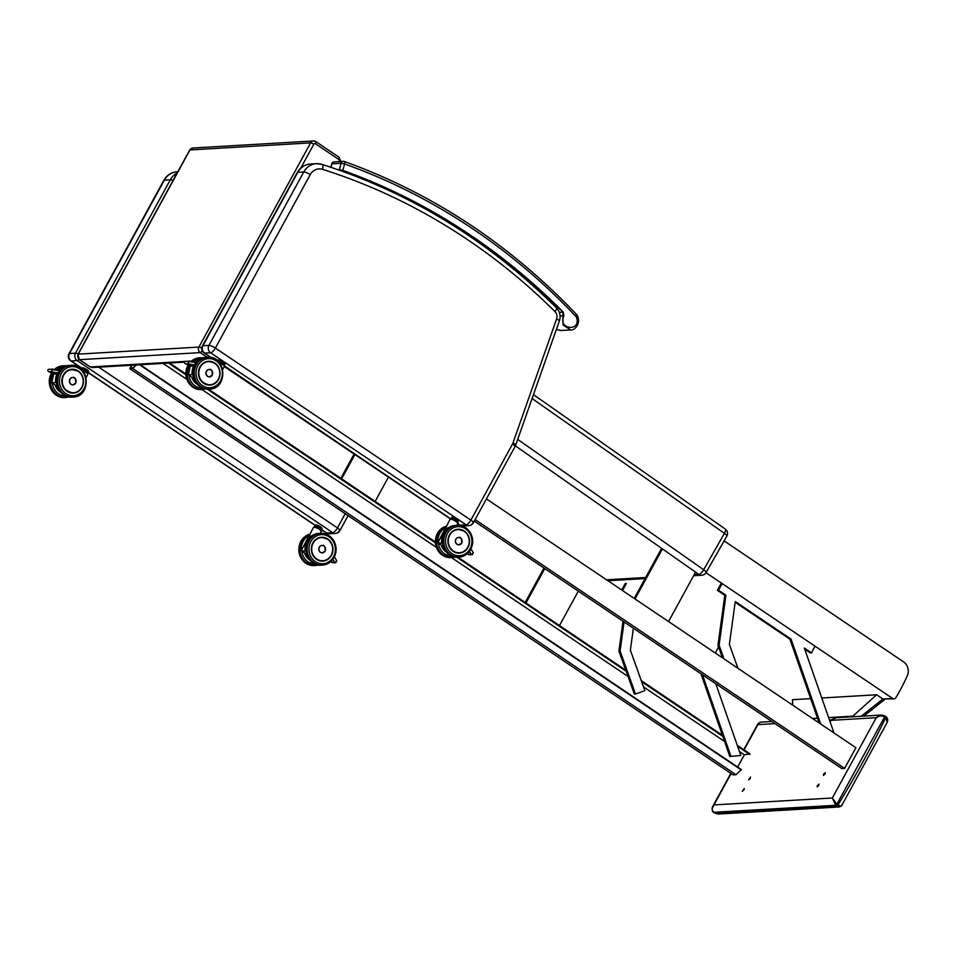 <?xml version="1.0" encoding="UTF-8"?>
<svg xmlns="http://www.w3.org/2000/svg" width="955" height="955" viewBox="0 0 955 955"><rect width="100%" height="100%" fill="white"/><g stroke="black" fill="none" stroke-linecap="round" stroke-linejoin="round"><path stroke-width="1.43" d="M211.246 357.588L204.633 353.135A5.384 4.882 -93.3 0 1 202.949 345.722A5.384 1.301 -151.3 0 0 202.412 345.961L202.412 345.961A5.384 5.384 0 0 0 204.131 353.016L204.131 353.016A5.384 1.874 -56 0 0 204.633 353.135L210.601 352.777A5.384 1.874 -56 0 0 215.388 348.062A5.384 1.301 -151.3 0 0 208.93 345.376A5.384 4.882 86.7 0 0 210.601 352.777L466.1 524.832A5.384 4.882 86.7 0 0 468.917 525.62L468.917 525.62A5.384 4.882 86.7 0 0 472.797 523.065M461.026 525.656A5.384 4.882 -93.3 0 1 460.119 525.178A5.384 1.874 124 0 1 459.618 525.059L459.618 525.059A5.384 5.384 0 0 0 460.525 525.548M462.101 525.954A5.384 5.384 0 0 0 462.948 525.966L462.948 525.966A5.384 4.882 -93.3 0 1 462.017 525.93M462.948 525.966L468.917 525.62A5.384 5.384 0 0 0 473.334 522.827L473.334 522.827A5.384 1.301 -151.3 0 0 470.887 520.105A5.384 1.874 124 0 1 466.1 524.832L460.119 525.178L457.767 523.591M81.891 368.141L71.183 360.942A5.384 4.882 -93.3 0 1 69.512 353.529A5.384 1.301 -151.3 0 0 68.975 353.768L68.975 353.768A5.384 5.384 0 0 0 70.694 360.823L70.694 360.823A5.384 1.874 -56 0 0 71.183 360.942L77.164 360.584A5.384 1.874 -56 0 0 79.122 359.51M78.215 353.863A5.384 1.301 -151.3 0 0 75.481 353.183A5.384 4.882 86.7 0 0 77.164 360.584L332.65 532.639A5.384 4.882 86.7 0 0 335.48 533.427A5.384 5.384 0 0 0 339.885 530.634L339.885 530.634A5.384 1.301 -151.3 0 0 337.437 527.912A5.384 1.874 124 0 1 332.65 532.639L326.682 532.986A5.384 1.874 124 0 1 326.18 532.866L326.18 532.866A5.384 5.384 0 0 0 329.499 533.773L329.499 533.773A5.384 4.882 -93.3 0 1 326.682 532.986L321.608 529.571M329.499 533.773L335.48 533.427A5.384 4.882 86.7 0 0 339.347 530.873M841.844 804.695C842.035 806.39 840.818 806.498 838.215 805.005A5.396 1.325 -150.6 0 0 838.013 804.862L836.914 804.134L884.605 716.942L884.784 715.856L881.537 715.056L876.26 717.694C879.03 715.701 881.811 715.45 884.605 716.942L885.703 717.683A5.396 1.277 28 0 1 885.906 717.814L887.171 722.422L841.677 805.626L839.457 806.963L836.962 806.151L715.2 813.266A4.047 0.979 28.7 0 1 715.044 813.171L713.946 812.43C711.654 810.437 711.666 807.93 713.97 804.922L712.263 808.419M838.215 805.005L836.962 806.151A4.047 0.979 28.7 0 0 836.819 806.044L838.013 804.862A1019.713 923.915 -93.3 0 0 885.703 717.683L885.882 716.596L884.867 715.964M713.743 812.287L835.721 805.304L836.914 804.134L832.33 797.998L835.721 805.304L836.819 806.044M715.02 813.171L718.351 814.042L839.445 806.963M718.399 814.042L715.044 813.171M758.043 723.592L757.9 724.618L760.359 722.147L758.031 723.615M885.906 717.814L885.942 716.668M750.26 778.373L748.601 779.805L750.487 777.012L750.26 778.373M825.084 773.992L823.437 775.436L823.664 774.075L825.311 772.643L825.084 773.992M818.805 785.464L817.158 786.908L817.385 785.547L819.044 784.115L818.805 785.464M743.981 789.845L742.333 791.277L744.208 788.484L743.981 789.845M515.39 445.854L698.809 574.409A5.384 1.85 -55 0 0 703.668 569.741A5.384 1.325 29.7 0 1 706.079 572.546L726.827 536.125A5.384 1.325 -150.3 0 0 724.427 533.332L703.668 569.741L517.706 439.396M694.178 574.683L698.809 574.409A5.384 4.882 86.7 0 0 701.71 575.256L701.71 575.256A5.384 5.384 0 0 0 706.079 572.546M724.105 540.9L903.526 661.839A10.78 9.765 -93.3 0 1 907.25 675.925A218.54 198.007 86.7 0 1 895.909 697.639A2.698 2.435 -93.3 0 1 892.603 698.439L882.909 698.988L861.195 716.25M705.984 572.69L892.603 698.439M894.023 698.833L882.933 699M792.781 705.208L792.447 699.705L810.676 698.642M821.778 697.986L876.666 694.774L882.909 698.988M853.639 716.692L852.851 716.154L876.666 694.774M812.538 718.518L817.516 718.22M828.618 717.575L852.851 716.154M469.442 551.369L471.173 554.187L472.474 554.616L472.976 552.396M471.173 554.187L468.571 554.342L469.227 554.807L472.474 554.616M437.975 542.715L442.595 543.276M442.547 542.858L441.616 542.643A15.805 14.313 86.7 0 1 454.246 525.632M457.708 523.089A4.13 0.991 -151.3 0 0 454.52 520.356A4.13 0.991 -151.3 0 0 450.509 519.15A4.405 1.062 28.7 0 0 450.056 519.353L445.161 528.915L454.27 525.632M460.573 544.314A3.713 3.366 -93.3 0 1 455.392 541.366A3.713 3.366 -93.3 0 1 460.191 537.82M451.429 518.899A3.629 0.871 28.7 0 1 451.417 518.493L452.407 518.446A3.629 0.871 28.7 0 1 453.53 518.816L455.547 519.83A3.629 0.871 28.7 0 1 456.681 520.606L457.708 521.657A3.629 0.871 28.7 0 1 457.72 522.063L457.338 521.991A3.331 0.8 -151.3 0 0 455.774 520.057A3.331 0.8 -151.3 0 0 451.978 518.529A3.331 0.8 -151.3 0 0 451.631 518.863L451.369 518.696A3.796 0.919 -151.3 0 1 451.309 518.314L451.667 519.15M451.417 518.493L451.978 517.109L452.992 517.073L451.357 518.255A3.796 0.919 -151.3 0 0 451.309 518.314L451.942 517.168A3.796 0.919 28.7 0 1 451.978 517.109L453.028 517.025M452.407 518.446L452.36 518.219A3.796 0.919 -151.3 0 1 453.577 518.613L454.21 517.467L456.275 518.505L455.642 519.651L453.53 518.816M455.547 519.83L455.642 519.651A3.796 0.919 -151.3 0 1 456.872 520.487L457.505 519.341L458.555 520.415L457.923 521.561L456.681 520.606M457.708 521.657L457.923 521.561A3.796 0.919 -151.3 0 1 457.982 521.955L457.911 522.039A3.796 0.919 -151.3 0 0 457.982 521.955L458.603 520.809A3.796 0.919 28.7 0 1 458.567 520.857L458.006 521.896M457.517 519.234L458.555 520.415A3.796 0.919 28.7 0 1 458.603 520.809L458.555 520.284M457.469 519.174L457.505 519.341A3.796 0.919 28.7 0 0 456.275 518.505L454.21 517.467A3.796 0.919 28.7 0 0 452.992 517.073L453.183 517.013A3.629 0.871 -151.3 0 1 454.282 517.371L456.335 518.398A3.629 0.871 -151.3 0 1 457.469 519.174M192.982 365.323L191.824 364.977L193.304 364.595M191.597 364.703L190.702 365.049L191.597 364.703M190.869 365.096L185.354 363.736C183.909 362.649 184.029 361.802 185.736 361.181L193.614 362.208M185.628 363.819L188.242 363.664L188.589 361.014M191.824 364.977L193.937 364.917C196.038 364.249 196.109 363.389 194.163 362.339L193.364 362.148M193.065 374.849L192.122 374.635L193.113 375.267M188.481 374.706L192.122 374.635A15.805 14.313 86.7 0 1 194.187 364.894M191.334 365.24A15.805 14.313 86.7 0 0 190.869 366.159L190.952 366.135A15.746 14.265 -93.3 0 1 191.406 365.264M190.869 366.159L192.635 366.04A15.805 14.313 -93.3 0 1 193.185 364.965L192.624 366.04M197.184 360.345L194.82 362.59A15.805 14.313 -93.3 0 1 197.184 360.345L195.429 360.441A15.805 14.313 86.7 0 0 193.567 362.136M193.662 362.136A15.746 14.265 -93.3 0 1 195.441 360.524L195.429 360.441M195.441 360.524L196.276 361.086M210.852 376.533A3.713 3.366 -93.3 0 1 205.958 373.393A3.713 3.366 -93.3 0 1 210.458 369.716M223.291 363.437L224.115 362.172L225.165 363.258L224.532 364.392L223.482 363.318A3.796 0.919 -151.3 0 0 222.252 362.482L220.187 361.444L220.82 360.298L222.873 361.336L222.157 362.661A3.629 0.871 28.7 0 1 223.291 363.437L224.532 364.392A3.796 0.919 -151.3 0 1 224.592 364.786L225.213 363.64A3.796 0.919 28.7 0 1 225.177 363.7L224.616 364.726M224.329 364.894L223.948 364.822A3.331 0.8 -151.3 0 0 222.061 362.697A3.331 0.8 -151.3 0 0 218.325 361.432M218.206 361.312L219.017 361.288L217.967 361.086L218.588 359.951A3.796 0.919 28.7 0 1 218.588 359.951L219.602 359.904L218.97 361.05A3.796 0.919 -151.3 0 1 220.187 361.444L222.157 362.661M220.915 360.202L222.933 361.229A3.629 0.871 -151.3 0 1 224.067 362.005L224.115 362.172A3.796 0.919 28.7 0 0 222.873 361.336L220.82 360.298A3.796 0.919 28.7 0 0 219.602 359.904L220.915 360.202A3.629 0.871 -151.3 0 0 219.793 359.856M224.127 362.064L225.165 363.258A3.796 0.919 28.7 0 1 225.213 363.64L225.165 363.115M219.638 359.856L218.611 359.916M332.877 559.367L334.596 562.185L335.897 562.614L336.399 560.382M334.596 562.185L331.994 562.328L332.662 562.793L335.897 562.614M301.398 550.701L306.03 551.262M305.982 550.844L305.039 550.641A15.805 14.313 86.7 0 1 317.669 533.63M313.491 527.339L315.58 527.279C320.486 529.81 322.36 531.243 321.202 531.565A4.405 1.062 28.7 0 0 318.552 528.915A4.405 1.062 28.7 0 0 313.92 527.148A4.405 1.062 28.7 0 0 313.491 527.339L308.584 536.901L317.693 533.618M323.996 552.3A3.713 3.366 -93.3 0 1 318.815 549.352A3.713 3.366 -93.3 0 1 323.626 545.818M314.852 526.885A3.629 0.871 28.7 0 1 314.84 526.48L315.401 525.107L316.415 525.059L314.78 526.241A3.796 0.919 -151.3 0 0 314.744 526.301L315.365 525.155A3.796 0.919 28.7 0 1 315.401 525.107L315.437 525.071M314.84 526.48L315.795 526.205A3.796 0.919 -151.3 0 1 317.012 526.599L317.633 525.453L319.698 526.492L319.065 527.638L317.012 526.599L319.065 527.638A3.796 0.919 -151.3 0 1 320.295 528.473L320.928 527.327L321.978 528.413L321.346 529.559L320.104 528.593L321.346 529.559A3.796 0.919 -151.3 0 1 321.405 529.941L321.346 530.025M321.131 529.643A3.629 0.871 28.7 0 1 321.143 530.049L321.369 529.989A3.796 0.919 -151.3 0 0 321.405 529.941L322.026 528.795A3.796 0.919 28.7 0 1 321.99 528.855L321.429 529.882M321.143 530.049L320.761 529.977A3.331 0.8 -151.3 0 0 319.209 528.055A3.331 0.8 -151.3 0 0 315.401 526.515A3.331 0.8 -151.3 0 0 315.055 526.85L315.138 527.148M320.952 527.22L321.978 528.413A3.796 0.919 28.7 0 1 322.026 528.795L321.978 528.27M320.892 527.16L320.928 527.327A3.796 0.919 28.7 0 0 319.698 526.492L317.633 525.453A3.796 0.919 28.7 0 0 316.415 525.059L316.618 525.011A3.629 0.871 -151.3 0 1 317.717 525.357L319.758 526.384A3.629 0.871 -151.3 0 1 320.892 527.16M316.451 525.011L315.401 525.107A3.796 0.919 28.7 0 0 315.341 525.214M56.417 373.31L55.247 372.963L56.727 372.593M55.02 372.689L54.125 373.035L55.02 372.689M54.292 373.095L48.777 371.722C47.332 370.636 47.464 369.788 49.159 369.167L57.587 370.325L52.167 369.012M49.063 371.805L51.666 371.65L52.012 369M55.247 372.963L57.36 372.916C59.461 372.235 59.544 371.376 57.587 370.325M56.488 382.836L55.545 382.633L56.536 383.253M51.916 382.692L55.545 382.633A15.805 14.313 86.7 0 1 57.622 372.88M54.757 373.226A15.805 14.313 86.7 0 0 54.292 374.157L54.387 374.133A15.746 14.265 -93.3 0 1 54.829 373.25M54.292 374.157L56.047 374.038A15.805 14.313 -93.3 0 1 56.608 372.951L56.047 374.038M60.595 368.344L58.243 370.576A15.805 14.313 -93.3 0 1 60.607 368.332L58.852 368.439A15.805 14.313 86.7 0 0 56.99 370.122M57.085 370.122A15.746 14.265 -93.3 0 1 58.864 368.511L58.852 368.439M58.864 368.511L59.699 369.072M74.275 384.519A3.713 3.366 -93.3 0 1 69.381 381.379A3.713 3.366 -93.3 0 1 73.881 377.702M86.714 371.423L87.538 370.17L88.588 371.244L87.956 372.39L86.905 371.304A3.796 0.919 -151.3 0 0 85.675 370.468L83.61 369.43L84.243 368.296L86.308 369.322L85.58 370.647A3.629 0.871 28.7 0 1 86.714 371.423L87.956 372.39A3.796 0.919 -151.3 0 1 88.015 372.772L88.636 371.626A3.796 0.919 28.7 0 1 88.6 371.686L88.039 372.713M81.629 369.299L82.405 369.036L81.39 369.084M82.44 369.275A3.629 0.871 28.7 0 1 83.562 369.633L83.61 369.43A3.796 0.919 -151.3 0 0 82.405 369.036L83.025 367.89A3.796 0.919 28.7 0 1 84.243 368.296L84.35 368.2A3.629 0.871 -151.3 0 0 83.228 367.842L82.011 367.938L81.39 369.072M87.192 372.844A3.331 0.8 -151.3 0 0 87.371 372.808A3.331 0.8 -151.3 0 0 85.484 370.683A3.331 0.8 -151.3 0 0 81.76 369.418M87.502 369.991L87.538 370.17A3.796 0.919 28.7 0 0 86.308 369.322L87.526 370.003A3.629 0.871 -151.3 0 0 86.368 369.215M87.562 370.051L88.588 371.244A3.796 0.919 28.7 0 1 88.636 371.626L87.538 370.015M83.061 367.842L82.011 367.938A3.796 0.919 28.7 0 0 81.975 367.985L82.046 367.902M131.635 365.252L129.785 368.63L132.673 368.463L735.971 774.72L741.343 769.539L140.23 364.75M139.573 364.786L741.271 769.969M132.673 368.463L136.589 364.965M136.135 364.989L132.888 367.89L130.381 368.033L131.921 365.24M737.642 767.044L744.339 754.796L750.057 753.901L737.26 745.282M163.138 363.413L186.81 379.35M201.935 389.545L436.304 547.358M451.429 557.553L628.044 676.486M643.515 686.908L724.606 741.51M739.421 751.478L744.339 754.796M168.546 363.091L185.843 374.742M207.271 389.174L435.337 542.75M456.765 557.183L626.182 671.27M641.653 681.691L722.792 736.329M737.618 746.309L749.747 754.486M169.608 363.031L185.807 373.93M209.587 389.091C228.388 388.912 226.431 355.32 207.724 357.325A15.913 14.421 86.7 0 0 196.288 364.882A15.913 14.421 86.7 0 0 196.348 381.332A15.913 14.421 86.7 0 0 209.587 389.091L208.453 389.163L435.301 541.939M456.084 525.405L463.008 526.277L470.385 532.747C473.37 538.298 473.453 543.884 470.66 549.495C467.974 554.115 464.118 556.646 459.08 557.099A15.913 14.421 86.7 0 0 470.517 549.543A15.913 14.421 86.7 0 0 470.457 533.093A15.913 14.421 86.7 0 0 457.218 525.334A15.913 14.421 86.7 0 0 443.753 542.058A15.913 14.421 86.7 0 0 459.08 557.099L457.946 557.171C439.24 559.176 437.283 525.584 456.084 525.405A15.913 14.421 -93.3 0 0 442.619 542.13A15.913 14.421 -93.3 0 0 457.946 557.171L625.8 670.231M641.283 680.652L722.434 735.302M129.785 368.63L733.07 774.887L735.971 774.72M486.417 498.904L855.907 747.717L844.614 768.369L841.713 768.536L474.277 521.096M844.614 768.369L475.124 519.556M695.574 572.14L668.548 621.55L635.027 598.976L662.424 548.91M661.624 548.349L634.227 598.439M578.312 591.157L559.487 625.573M543.992 568.046L525.166 602.462M544.792 568.583L525.966 602.999M388.434 477.13L375.148 501.435M354.114 454.019L340.828 478.324M354.926 454.556L341.627 478.861M819.175 722.983L789.904 639.182L735.159 602.295M737.94 668.273L729.381 644.422L735.266 601.531L791.05 639.11L820.691 723.997M791.05 639.11L789.904 639.182M722.458 657.852L717.957 645.282L724.809 595.311L717.384 590.309L721.359 583.051M722.171 583.601L718.53 590.25L725.943 595.252L719.091 645.222L723.997 658.89M719.091 645.222L717.957 645.282M725.943 595.252L724.809 595.311M718.53 590.25L717.384 590.309M833.99 732.963L804.349 648.075L811.499 652.898L810.365 652.957L804.731 649.161M811.499 652.898L814.973 646.129M702.45 674.755L730.957 756.372L729.811 756.444L700.934 673.729M624.057 621.968L620.082 651.012L635.493 694.022L644.864 690.656L630.372 650.212L633.38 628.247M635.493 694.022L634.359 694.082L618.936 651.071L623.03 621.263M620.082 651.012L618.936 651.071M730.957 756.372L740.817 755.477L715.761 683.708M715.367 653.077L718.53 646.893M621.705 590.011L625.286 583.481M626.42 583.41L622.517 590.548M342.797 170.384L342.785 170.384C425.476 200.084 498.844 247.405 562.913 312.333L563.008 324.975L570.684 329.929C574.015 331.122 582.025 323.208 576.916 314.911L576.748 314.696C509.707 244.194 432.245 193.125 344.361 161.502L344.361 161.502A2.698 1.062 109.6 0 1 344.588 163.974L341.114 163.221L339.323 169.62L342.785 170.384L344.588 163.974A653.495 592.1 -93.3 0 1 576.354 316.941C582.001 332.292 557.254 329.642 563.88 315.902L563.259 312.082C498.844 247.405 425.357 200.168 342.797 170.384M576.354 316.941L576.223 314.231L576.748 314.696M331.015 167.316L332.018 163.747A2.698 2.435 -93.3 0 1 334.19 161.884L343.299 161.347A2.698 2.435 86.7 0 1 344.182 161.479A2.698 1.062 109.6 0 1 344.361 161.502A2.698 2.698 0 0 0 343.299 161.347L343.299 161.347A2.698 2.435 86.7 0 0 341.114 163.221L331.755 163.842L330.8 167.244M561.074 330.49L556.371 329.487M339.323 169.62L337.975 169.704M310.387 164.009C304.621 164.547 300.24 167.388 297.256 172.557A5.384 1.301 28.7 0 1 297.793 172.318A17.512 15.865 -93.3 0 1 310.387 164.009L316.368 163.663A17.512 15.865 86.7 0 0 303.774 171.972A5.384 1.301 28.7 0 1 310.232 174.658A12.129 10.982 -93.3 0 1 322.575 169.357A642.536 582.18 -93.3 0 1 554.939 311.533A6.733 6.1 -93.3 0 1 556.574 319.006L512.954 443.013A6.733 6.1 -93.3 0 1 512.489 444.039L470.887 520.105L215.388 348.062L310.232 174.658M202.949 345.722L297.793 172.318L303.774 171.972L208.93 345.376L202.949 345.722M473.334 522.827L514.948 446.749A5.384 1.301 -151.3 0 0 512.489 444.039M514.948 446.749L515.76 444.935A5.384 0.955 -160.6 0 0 512.954 443.013M515.76 444.935L559.379 320.928A5.384 0.955 -160.6 0 0 556.574 319.006M322.575 169.357A5.384 2.161 107.6 0 0 321.931 164.356L316.368 163.663A17.512 15.865 86.7 0 1 321.596 164.32A5.384 2.161 107.6 0 1 321.931 164.356C409.898 192.504 488.077 240.338 556.455 307.844A5.384 1.6 134.8 0 1 554.939 311.533M450.999 519.031L219.101 362.243A4.13 0.991 -151.3 0 1 224.306 365.92M176.95 171.816C171.172 172.342 166.803 175.195 163.818 180.364A5.384 1.301 28.7 0 1 164.356 180.125A17.512 15.865 -93.3 0 1 176.95 171.816L177.809 171.769M177.105 173.07A17.512 15.865 86.7 0 0 170.324 179.779L75.481 353.183L69.512 353.529L164.356 180.125L170.324 179.779A5.384 1.301 28.7 0 1 173.058 180.459M345.209 513.695L337.437 527.912L98.747 367.174M315.281 525.31L88.218 372.402M313.825 144.217A1.349 1.218 -93.3 0 1 315.508 143.775A2.698 0.943 -56 0 0 315.878 141.615A2.698 0.943 -56 0 0 315.627 141.555A4.047 3.665 86.7 0 0 310.602 142.88A2.698 0.645 28.7 0 1 313.825 144.217L300.777 168.08M202.245 350.795A2.698 0.943 124 0 1 200.168 352.622L207.199 357.361M201.768 348.169A2.698 0.645 -151.3 0 0 198.915 347.071A4.047 3.665 86.7 0 0 200.168 352.622L79.528 359.677A4.047 3.665 -93.3 0 1 78.274 354.126L189.961 149.935L310.602 142.88L198.915 347.071L78.274 354.126A2.698 0.645 28.7 0 0 78 354.245L189.687 150.054A2.698 0.645 28.7 0 1 189.961 149.935A4.047 3.665 -93.3 0 1 192.862 148.013L313.503 140.958L315.878 141.615L339.12 157.265A2.698 0.943 -56 0 0 338.87 157.205M191.418 361.038L189.675 361.145M184.936 361.42L90.319 366.947L79.528 359.677A2.698 0.943 124 0 1 79.277 359.617A2.698 0.943 124 0 1 79.11 359.355M92.444 367.544A4.047 3.665 -93.3 0 1 90.319 366.947A2.698 0.943 -56 0 1 90.08 366.887L92.444 367.544L184.351 362.172M315.508 143.775L338.75 159.425A2.698 0.943 -56 0 0 339.12 157.265L340.78 161.646M89.925 366.684A2.698 0.943 -56 0 0 90.08 366.887L79.277 359.617L78 354.245M338.75 159.425A1.349 1.218 -93.3 0 1 339.3 160.941L340.672 161.502M339.3 160.941L339.144 161.586M829.871 721.156A18.861 6.566 124 0 1 832.724 720.249L876.26 717.694L832.33 797.998L713.97 804.922L731.124 773.574M714.841 813.039L713.815 812.407C711.726 811.893 711.869 807.655 712.8 806.33M744.076 749.878L757.9 724.618L775.018 723.615M832.724 720.249A5.384 4.882 -93.3 0 1 836.592 717.683L881.537 715.056M532.078 398.522L724.427 533.332A5.384 1.85 -55 0 0 725.239 529.046L533.451 394.63M645.664 577.524L606.568 579.804M818.638 721.443L817.038 721.538M791.504 704.348L792.722 704.277M457.994 529.333A11.866 10.756 -93.3 0 1 467.866 535.122A11.866 10.756 -93.3 0 1 467.914 547.406A11.866 10.756 -93.3 0 1 459.379 553.04M468.01 547.442A11.949 10.827 86.7 0 0 458.889 529.249A11.949 10.827 86.7 0 0 449.256 546.869A11.949 10.827 86.7 0 0 468.01 547.442M470.039 548.815A14.564 13.191 -93.3 0 1 447.179 548.11A14.564 13.191 -93.3 0 1 458.937 526.635A14.564 13.191 -93.3 0 1 470.039 548.815M468.571 554.342L467.604 553.411M437.856 542.87A15.805 14.313 -93.3 0 1 445.663 527.387L437.832 542.858L443.263 546.344L437.856 542.87M441.962 542.476A15.531 14.074 -93.3 0 1 450.617 526.921M450.497 519.15A4.405 1.062 28.7 0 1 455.129 520.929A4.405 1.062 28.7 0 1 457.779 523.567L456.8 525.357M458.687 544.875L461.659 543.097A3.701 3.354 86.7 0 0 458.555 537.462A3.701 3.354 86.7 0 0 458.997 544.863A3.701 3.354 86.7 0 0 461.659 543.109C461.91 538.608 460.871 536.734 458.555 537.462L458.257 537.486M461.635 543.073A3.653 3.307 -93.3 0 1 455.905 542.906A3.653 3.307 -93.3 0 1 458.854 537.51A3.653 3.307 -93.3 0 1 461.635 543.073M441.21 545.019A11.949 10.827 86.7 0 0 446.391 552.038M452.002 556.156A14.564 13.191 -93.3 0 1 438.452 543.252M450.772 557.589A15.913 14.421 -93.3 0 1 435.599 544.004A15.913 14.421 -93.3 0 1 446.283 526.241L437.7 532.806L435.468 543.98L440.709 553.984L451.906 557.517A15.913 14.421 86.7 0 0 454.89 556.992L451.906 557.517A15.913 14.421 86.7 0 1 436.865 544.696A15.913 14.421 86.7 0 1 446.081 526.611M464.166 531.076A11.854 10.744 86.7 0 0 457.946 529.345A11.854 10.744 86.7 0 0 457.923 529.345L464.19 531.087A11.854 10.744 86.7 0 1 469.084 544.099A11.854 10.744 86.7 0 1 459.331 553.005C469.526 553.04 473.191 536.4 464.19 531.087M453.494 551.501A11.854 10.744 86.7 0 0 459.331 553.005L458.591 553.052M464.154 531.302A11.579 10.493 -93.3 0 1 463.855 551.357A11.579 10.493 -93.3 0 1 448.253 540.84A11.579 10.493 -93.3 0 1 464.154 531.302M445.484 550.856A11.579 10.493 -93.3 0 1 441.807 545.401M441.341 545.102A11.854 10.744 86.7 0 0 446.176 551.763M196.79 383.898A11.866 10.756 -93.3 0 1 191.764 377.046L194.808 382.298L196.79 383.886M191.716 377.01A11.949 10.827 86.7 0 0 196.909 384.029M202.508 388.148A14.564 13.191 -93.3 0 1 188.959 375.243M189.197 365.144A15.913 14.421 86.7 0 0 189.114 365.299A15.913 14.421 86.7 0 0 189.174 381.749A15.913 14.421 86.7 0 0 202.412 389.509L205.409 388.983M202.269 357.755L200.562 357.743A15.913 14.421 86.7 0 0 191.812 361.706M202.412 389.509L201.278 389.58A15.913 14.421 -93.3 0 1 188.04 381.821A15.913 14.421 -93.3 0 1 187.98 365.359A15.913 14.421 -93.3 0 1 188.29 364.81M190.905 361.551A15.913 14.421 -93.3 0 1 199.416 357.815L190.857 361.539M190.785 365.073L192.803 365.67L189.221 365.132M188.242 363.664L193.304 364.894M192.468 374.467A15.531 14.074 -93.3 0 1 194.665 364.774M195.572 363.401A15.531 14.074 -93.3 0 1 201.123 358.913M204.752 357.624A15.805 14.313 86.7 0 0 195.393 363.067M193.769 378.323L188.362 374.861A15.805 14.313 -93.3 0 1 190.427 365.132L188.338 374.849M192.826 361.921A15.805 14.313 -93.3 0 1 201.708 357.791L204.895 357.6M219.364 362.566A4.405 1.062 28.7 0 1 224.389 366.41L222.754 369.406M195.453 360.536L197.052 360.441M209.288 376.915L212.237 375.136A3.713 3.354 86.7 0 0 209.133 369.49A3.713 3.354 86.7 0 0 209.563 376.891A3.713 3.354 86.7 0 0 212.225 375.136C212.476 370.636 211.449 368.761 209.133 369.49L208.847 369.513M212.213 375.112A3.653 3.307 -93.3 0 1 206.471 374.933A3.653 3.307 -93.3 0 1 209.42 369.549A3.653 3.307 -93.3 0 1 212.213 375.112M219.925 374.205A11.854 10.744 86.7 0 0 214.732 363.115A11.854 10.744 86.7 0 0 208.512 361.372C204.812 361.647 201.971 363.533 199.977 366.959C196.515 376.771 199.822 382.8 209.885 385.032A11.866 10.756 -93.3 0 1 200.013 379.242A11.866 10.756 -93.3 0 1 199.965 366.959A11.866 10.756 -93.3 0 1 208.5 361.324A11.866 10.756 -93.3 0 1 217.943 366.374M199.941 366.923A11.949 10.827 86.7 0 0 209.05 385.116A11.949 10.827 86.7 0 0 218.695 367.496A11.949 10.827 86.7 0 0 199.941 366.923M197.9 365.55A14.564 13.191 -93.3 0 1 220.76 366.243A14.564 13.191 -93.3 0 1 209.014 387.73A14.564 13.191 -93.3 0 1 197.9 365.55M195.154 364.941A15.913 14.421 -93.3 0 1 206.59 357.385C201.553 357.839 197.697 360.381 195.011 365.001C192.218 370.612 192.301 376.186 195.286 381.749L202.663 388.219L208.453 389.163A15.913 14.421 -93.3 0 1 195.214 381.403A15.913 14.421 -93.3 0 1 195.154 364.941M195.978 382.824A11.579 10.493 -93.3 0 1 192.373 377.428M191.907 377.13A11.854 10.744 86.7 0 0 196.682 383.767M209.897 385.032C220.092 385.068 223.757 368.439 214.756 363.115L208.512 361.372A11.854 10.744 86.7 0 0 198.927 369.633A11.854 10.744 86.7 0 0 202.675 382.525M214.72 363.33A11.579 10.493 -93.3 0 1 214.421 383.385A11.579 10.493 -93.3 0 1 198.819 372.88A11.579 10.493 -93.3 0 1 214.72 363.33M219.017 361.288A3.629 0.871 28.7 0 1 220.139 361.647M218.528 360.059A3.796 0.919 28.7 0 1 218.552 359.999L217.955 361.086M321.417 537.319A11.866 10.756 -93.3 0 1 331.301 543.109A11.866 10.756 -93.3 0 1 331.337 555.392A11.866 10.756 -93.3 0 1 322.802 561.027M331.433 555.428A11.949 10.827 86.7 0 0 322.324 537.235A11.949 10.827 86.7 0 0 312.679 554.855A11.949 10.827 86.7 0 0 331.433 555.428M333.474 556.801A14.564 13.191 -93.3 0 1 310.614 556.096A14.564 13.191 -93.3 0 1 322.36 534.621A14.564 13.191 -93.3 0 1 333.474 556.801M321.369 565.157A15.913 14.421 -93.3 0 1 306.042 550.116A15.913 14.421 -93.3 0 1 319.507 533.391L320.641 533.32A15.913 14.421 86.7 0 0 307.188 550.044A15.913 14.421 86.7 0 0 322.504 565.085A15.913 14.421 86.7 0 0 333.952 557.541A15.913 14.421 86.7 0 0 333.892 541.079A15.913 14.421 86.7 0 0 320.641 533.32L326.431 534.263L333.808 540.733C336.793 546.296 336.888 551.871 334.083 557.481C331.409 562.101 327.541 564.644 322.504 565.085L321.369 565.157C302.675 567.163 300.706 533.57 319.507 533.391M331.994 562.328L331.027 561.409M301.279 550.856A15.805 14.313 -93.3 0 1 309.086 535.373L301.255 550.844L306.698 554.33L301.279 550.856M305.385 550.474A15.531 14.074 -93.3 0 1 314.04 534.907M321.131 531.076A4.13 0.991 -151.3 0 0 317.943 528.342A4.13 0.991 -151.3 0 0 313.932 527.148M325.082 551.095A3.701 3.354 86.7 0 0 321.99 545.46A3.701 3.354 86.7 0 0 322.42 552.85A3.701 3.354 86.7 0 0 325.082 551.095M325.07 551.059A3.653 3.307 -93.3 0 1 319.328 550.892A3.653 3.307 -93.3 0 1 322.277 545.508A3.653 3.307 -93.3 0 1 325.07 551.059M304.633 553.017A11.949 10.827 86.7 0 0 309.826 560.024M315.425 564.142A14.564 13.191 -93.3 0 1 301.876 551.25M314.195 565.575A15.913 14.421 -93.3 0 1 299.022 551.99A15.913 14.421 -93.3 0 1 309.718 534.227L301.123 540.793L298.891 551.978L304.144 561.97L315.341 565.503A15.913 14.421 86.7 0 0 318.313 564.99L315.341 565.503A15.913 14.421 86.7 0 1 300.288 552.694A15.913 14.421 86.7 0 1 309.515 534.597M327.589 539.062A11.854 10.744 86.7 0 0 321.369 537.331A11.854 10.744 86.7 0 0 321.346 537.331L327.613 539.074C336.614 544.398 332.949 561.027 322.754 560.991A11.854 10.744 86.7 0 0 332.507 552.086A11.854 10.744 86.7 0 0 327.589 539.062M316.917 559.499A11.854 10.744 86.7 0 0 322.754 560.991L322.014 561.039M327.577 539.288A11.579 10.493 -93.3 0 1 327.279 559.344A11.579 10.493 -93.3 0 1 311.676 548.839A11.579 10.493 -93.3 0 1 327.577 539.288M308.907 558.842A11.579 10.493 -93.3 0 1 305.23 553.387M304.764 553.088A11.854 10.744 86.7 0 0 309.599 559.761M315.83 526.444A3.629 0.871 28.7 0 1 316.953 526.802M318.97 527.817A3.629 0.871 28.7 0 1 320.104 528.593M60.225 391.884A11.866 10.756 -93.3 0 1 55.199 385.032L58.231 390.285L60.213 391.884M55.151 385.008A11.949 10.827 86.7 0 0 60.332 392.016M65.931 396.134A14.564 13.191 -93.3 0 1 52.382 383.242M54.208 373.071L56.226 373.656L52.644 373.119A15.913 14.421 86.7 0 0 52.549 373.286A15.913 14.421 86.7 0 0 52.609 389.747A15.913 14.421 86.7 0 0 65.847 397.495L68.844 396.982M65.692 365.741L63.985 365.729A15.913 14.421 86.7 0 0 55.247 369.692M65.847 397.495L64.701 397.567A15.913 14.421 -93.3 0 1 51.463 389.807A15.913 14.421 -93.3 0 1 51.403 373.357A15.913 14.421 -93.3 0 1 51.725 372.808M54.34 369.537A15.913 14.421 -93.3 0 1 62.851 365.801L54.28 369.525M51.666 371.65L56.727 372.88M55.891 382.454A15.531 14.074 -93.3 0 1 58.088 372.772M58.995 371.4A15.531 14.074 -93.3 0 1 64.546 366.899M68.187 365.61A15.805 14.313 86.7 0 0 58.816 371.065M57.205 386.309L51.797 382.848A15.805 14.313 -93.3 0 1 53.85 373.119L51.773 382.836L57.205 386.321M65.131 365.777L56.238 369.907A15.805 14.313 -93.3 0 1 65.131 365.777L68.318 365.586M82.799 370.552A4.405 1.062 28.7 0 1 87.812 374.396L86.738 372.605L82.524 370.23A4.13 0.991 -151.3 0 1 87.741 373.906M58.888 368.523L60.475 368.427M72.711 384.901L75.66 383.122A3.713 3.354 86.7 0 0 72.556 377.488A3.713 3.354 86.7 0 0 72.986 384.889A3.713 3.354 86.7 0 0 75.66 383.122C75.911 378.622 74.872 376.748 72.556 377.488L72.282 377.5M75.636 383.098A3.653 3.307 -93.3 0 1 69.906 382.919A3.653 3.307 -93.3 0 1 72.843 377.535A3.653 3.307 -93.3 0 1 75.636 383.098M71.923 369.31C68.235 369.645 65.394 371.519 63.4 374.945C59.95 384.769 63.257 390.786 73.32 393.018A11.866 10.756 -93.3 0 1 63.436 387.229A11.866 10.756 -93.3 0 1 63.388 374.945A11.866 10.756 -93.3 0 1 71.923 369.31A11.866 10.756 -93.3 0 1 81.366 374.36M63.364 374.909A11.949 10.827 86.7 0 0 72.484 393.102A11.949 10.827 86.7 0 0 82.118 375.482A11.949 10.827 86.7 0 0 63.364 374.909M61.335 373.536A14.564 13.191 -93.3 0 1 84.195 374.241A14.564 13.191 -93.3 0 1 72.437 395.716A14.564 13.191 -93.3 0 1 61.335 373.536M59.711 372.868A15.913 14.421 86.7 0 0 59.771 389.318A15.913 14.421 86.7 0 0 73.01 397.077C91.823 396.898 89.854 363.306 71.159 365.311A15.913 14.421 86.7 0 0 59.711 372.868M58.577 372.928A15.913 14.421 -93.3 0 1 70.013 365.383C64.976 365.825 61.12 368.367 58.446 372.987C55.641 378.598 55.736 384.173 58.721 389.736L66.086 396.206L71.876 397.149A15.913 14.421 -93.3 0 1 58.637 389.389A15.913 14.421 -93.3 0 1 58.577 372.928M59.401 390.81A11.579 10.493 -93.3 0 1 55.796 385.426M55.33 385.128A11.854 10.744 86.7 0 0 60.105 391.753M83.348 382.191A11.854 10.744 86.7 0 0 78.155 371.101A11.854 10.744 86.7 0 0 71.947 369.358A11.854 10.744 86.7 0 0 62.35 377.619A11.854 10.744 86.7 0 0 66.098 390.511M78.143 371.316A11.579 10.493 -93.3 0 1 77.856 391.371A11.579 10.493 -93.3 0 1 62.254 380.866A11.579 10.493 -93.3 0 1 78.143 371.316M83.562 369.633L85.58 370.647M81.951 368.045A3.796 0.919 28.7 0 1 81.975 367.985L81.378 369.072M559.391 312.536L563.259 312.082M560.072 315.866L563.88 315.902M297.256 172.557L202.412 345.961M556.455 307.844C559.928 311.617 560.895 315.986 559.379 320.928M204.131 353.016L210.792 357.504M224.294 366.589L450.665 519.031M457.684 523.758L459.618 525.059M163.818 180.364L68.975 353.768M339.885 530.634L348.086 515.64M70.694 360.823L81.808 368.308M88.135 372.569L315.198 525.465M321.525 529.727L326.18 532.866M192.862 148.013L189.687 150.054M712.764 806.39L730.826 773.371M743.778 749.675L758.031 723.627M881.561 715.056L886.049 716.716C887.768 718.232 888.15 720.142 887.171 722.422M836.592 717.683L829.597 720.38M760.359 722.147L771.831 721.479M726.827 536.125A5.384 5.384 0 0 0 725.239 529.046M607.941 580.736L645.091 578.563M693.605 575.734L701.71 575.256M884.843 699.37L863.833 716.095M818.805 721.92L817.683 721.98M792.757 704.754L792.161 704.79M473.394 552.861L470.958 548.898M467.544 553.47L468.762 554.628M450.056 519.353L452.145 519.293C457.063 521.824 458.937 523.245 457.779 523.567M457.075 522.11L457.815 522.087M456.335 518.398L458.531 520.248M454.305 517.371L453.136 517.001M452.109 517.037L453.112 516.989M200.562 357.743L199.416 357.815M188.219 364.786L187.849 365.419C185.043 371.029 185.139 376.604 188.123 382.167L195.5 388.637L201.278 389.58M185.354 363.736L189.293 365.18M194.163 362.339L188.744 361.026M192.325 365.013L193.937 364.917M192.815 361.909L201.708 357.791M193.781 378.335L188.35 374.849M207.724 357.325L206.59 357.385M208.512 361.372L207.581 361.42M223.685 364.953L224.425 364.917M222.933 361.229L225.141 363.091M218.719 359.868L219.722 359.832M336.817 560.848L334.393 556.896M330.979 561.456L332.185 562.626M321.202 531.565L320.235 533.344M322.11 552.873L325.094 551.095C325.333 546.594 324.306 544.72 321.99 545.46L321.68 545.472M320.498 530.109L321.238 530.073M319.758 526.384L321.966 528.246M317.729 525.357L316.571 524.987M315.532 525.023L316.535 524.987M63.985 365.729L62.851 365.801M51.642 372.772L51.272 373.405C48.466 379.016 48.562 384.602 51.546 390.153C54.71 395.203 59.103 397.674 64.701 397.567M48.777 371.722L52.716 373.166M55.76 372.999L57.36 372.916M87.812 374.396L86.177 377.392M71.159 365.311L70.013 365.383M73.01 397.077L71.876 397.149M71.004 369.418L78.179 371.101C87.18 376.425 83.527 393.054 73.332 393.03M83.181 367.818L84.338 368.2M82.142 367.854L83.145 367.818M570.601 329.941L560.919 330.502L556.359 329.523M334.19 161.884A2.698 2.698 0 0 0 331.755 163.842"/></g></svg>
